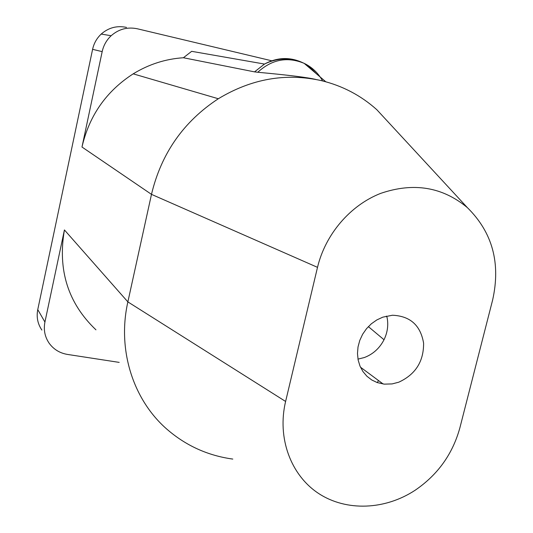 <?xml version="1.0" encoding="UTF-8"?>
<svg xmlns="http://www.w3.org/2000/svg" width="533" height="533" viewBox="0 0 533 533"><rect width="100%" height="100%" fill="white"/><g stroke="black" fill="none" stroke-linecap="round" stroke-linejoin="round"><path stroke-width="0.8" d="M232.794 459.08C207.877 455.648 185.91 445.688 166.902 429.198C133.103 399.79 117.06 349.795 127.867 301.891L64.426 229.943C57.511 269.898 68.017 303.197 95.947 329.834M64.426 229.943L44.925 322.052C43.426 329.82 44.845 336.889 49.183 343.259C53.686 349.408 59.789 353.132 67.484 354.432L119.192 362.387M126.488 27.396C117 25.411 108.579 27.636 101.217 34.059C96.786 38.229 93.915 43.32 92.595 49.336L37.756 309.6C36.311 317.082 37.683 323.904 41.874 330.054M378.47 380.522L377.337 382.621M271.723 60.782L137.394 28.795C127.554 26.737 118.799 29.049 111.15 35.738C106.547 40.075 103.555 45.372 102.176 51.628L81.982 147.028L151.485 194.358L317.508 267.346C325.397 234.28 350.214 205.285 380.642 193.392C413.521 182.153 442.423 186.89 467.341 207.604C492.452 232.321 500.88 263.135 492.619 300.052L459.926 427.659C452.75 453.85 437.886 474.67 415.327 490.12C385.306 509.968 346.443 511.733 318.587 493.458C290.771 475.189 276.947 437.939 285.608 401.462L127.867 301.891L151.485 194.358C161.272 153.417 183.552 121.551 218.33 98.745C251.456 78.771 285.775 72.728 321.299 80.616C342.413 85.746 360.928 95.454 376.831 109.725L392.521 126.694M183.405 57.744L254.527 71.875L264.501 64.06L191.667 51.328L183.405 57.744C165.563 58.923 148.834 64.293 133.197 73.847C106.32 91.19 89.251 115.588 81.982 147.028M317.508 267.346L285.608 401.462M382.834 317.148L392.461 315.236C410.19 316.022 420.564 325.33 423.595 343.165C423.748 361.494 415.467 374.506 398.751 382.201L392.101 383.92L384.273 384.14L377.217 382.581L371.734 379.969L366.924 376.258L362.96 371.574L359.995 366.098L358.143 360.008L357.476 353.539L358.023 346.93L359.768 340.414L362.647 334.238L366.557 328.628L371.348 323.798L376.838 319.927L382.834 317.148M315.909 79.47C307.588 77.452 288.206 75.053 257.759 72.261C271.857 59.383 287.32 56.411 304.156 63.347C312.085 67.178 318.234 73.041 322.592 80.929M254.527 71.875L257.759 72.261M357.976 359.122L364.339 357.536C373.033 354.212 379.596 348.282 384.013 339.741C387.564 332.399 388.57 324.91 387.031 317.275L386.338 316.109M37.756 309.6L44.925 322.052M92.595 49.336L102.176 51.628M325.783 81.762L304.156 63.347C290.978 57.337 277.76 57.577 264.501 64.06C277.253 57.231 289.979 56.778 302.691 62.687M304.536 63.667L310.899 68.111L316.342 73.721M101.217 34.059L111.15 35.738M218.33 98.745L133.197 73.847M467.341 207.604L376.831 109.725M360.475 367.184L383.174 384.013M384.013 339.741L368.35 326.616"/></g></svg>
